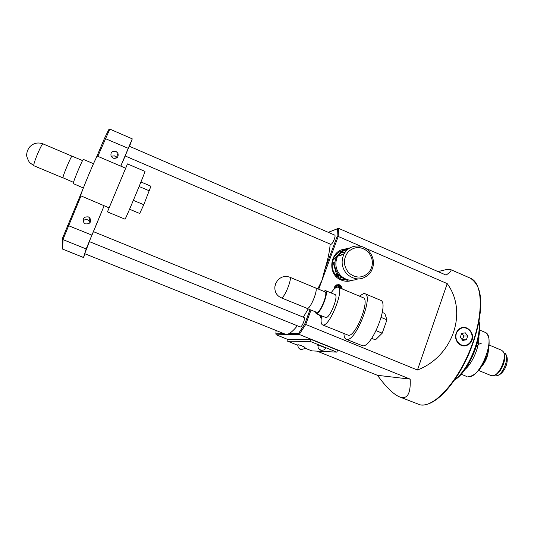<?xml version="1.0" encoding="UTF-8"?>
<svg xmlns="http://www.w3.org/2000/svg" width="534" height="534" viewBox="0 0 534 534"><rect width="100%" height="100%" fill="white"/><g stroke="black" fill="none" stroke-linecap="round" stroke-linejoin="round"><path stroke-width="0.8" d="M352.413 280.277C348.749 281.658 345.071 281.592 341.366 280.096C325.606 274.336 330.553 247.636 346.98 249.251M346.926 250.186C341.079 250.072 336.667 252.629 333.703 257.855C330.219 267.26 332.782 274.429 341.386 279.369L349.75 280.176M297.852 344.717L298.212 347.701C299.461 348.268 299.507 350.337 303.906 348.829L304.907 347.494C306.176 347.521 299.013 344.677 297.899 344.717L297.805 344.851M317.904 345.264L318.271 348.488C319.606 349.143 319.786 351.365 324.445 349.73L325.533 348.281C327.002 348.301 319.285 345.231 317.964 345.264L317.843 345.438M346.92 280.483L348.188 279.883M456.423 333.43C453.927 339.898 460.401 347.394 466.449 345.077C468.912 344.19 470.621 342.428 471.569 339.791C474.145 333.076 467.096 325.46 460.976 328.383C458.799 329.351 457.284 331.033 456.423 333.43M460.909 345.218L463.252 345.391M462.858 327.435L465.007 327.889M472.083 339.944C474.739 332.889 466.923 324.926 460.829 327.996C458.639 329.004 457.104 330.766 456.21 333.269C453.566 340.051 459.928 347.894 466.536 345.485C469.212 344.564 471.061 342.721 472.083 339.944M342.247 288.954C340.932 284.282 338.456 283.414 334.818 286.344L334.171 289.061M89.966 222.765L89.125 220.929L87.629 219.848C85.794 219.227 84.265 219.641 83.057 221.089M85.42 223.873C90.019 224.16 91.508 222.204 89.892 217.999L88.357 216.891C83.698 216.624 82.229 218.613 83.958 222.845L85.42 223.873M116.652 157.977L114.583 155.895L111.025 156.168M113.101 158.197C117.133 158.752 118.742 157.083 117.927 153.205L115.965 151.402C111.88 150.862 110.284 152.557 111.185 156.482L113.101 158.197M311.002 310.1L305.628 324.632L299.22 334.451L285.617 334.304L84.712 253.69L89.385 241.615M276.145 330.506L275.851 333.797L276.218 334.798L287.138 334.631L289.101 333.536C291.444 332.288 294.187 329.705 297.325 325.773M303.325 317.203L308.165 308.932M317.81 288.841L322.069 280.156L318.718 289.221M93.443 231.656L104.13 205.784L86.161 248.944L83.498 257.508L85.113 253.85M89.258 241.568L93.41 231.643L304.133 317.53C304.687 318.004 304.507 319.546 303.599 322.162C302.324 325.319 301.223 326.928 300.308 326.982L89.258 241.568M125.156 155.961L129.228 146.196L334.791 235.14C335.279 235.541 335.118 236.889 334.311 239.185C332.942 242.523 331.768 244.238 330.786 244.338L125.156 155.961M478.651 370.462L491.113 375.602L493.036 375.776C499.644 375.188 507.347 356.732 503.141 351.559L501.673 350.291L489.217 345.051M317.042 351.138L377.471 375.315C385.975 386.983 393.304 394.165 399.452 396.862L401.668 397.51C407.923 398.498 410.766 392.37 410.192 379.133L299.22 334.451L298.666 333.343L304.727 324.045L310.034 309.7M276.218 334.798L288.186 339.591M343.122 251.854L341.239 251.047M328.276 232.323L338.509 228.312L446.104 275.103C450.416 272.066 451.924 270.217 450.629 269.57L445.843 269.697L438.007 271.586M465.007 369.461C472.69 363.047 479.766 346.039 478.898 336.06M465.341 345.344L463.192 345.818M462.911 327.856L460.822 327.996M324.438 270.751L337.101 236.509L337.388 228.786L338.509 228.312L338.216 236.462L322.069 280.156L324.438 270.751C327.863 259.891 329.758 250.993 330.139 244.058M304.727 324.045L417.454 370.022C453.172 356.311 467.964 311.756 447.212 283.621L365.456 248.25M361.264 246.434L338.216 236.462L337.101 236.509M304.647 348.021L311.783 350.871L336.861 352.133L310.428 341.506L287.586 341.199L297.698 345.244M377.471 375.315L410.192 379.133M336.861 352.133L337.575 350.157L311.155 339.524L288.26 339.397L287.586 341.199M289.101 333.536L298.666 333.343M337.388 228.786L328.323 232.343M275.851 333.797L283.954 333.637M455.081 379.347C468.378 369.768 481.494 338.242 478.911 322.055M479.025 321.461C483.17 336.941 468.645 371.878 454.741 379.848M481.595 366.464C485.673 361.705 487.963 356.205 488.456 349.957M495.605 374.608C501.026 372.819 506.653 359.282 504.109 354.169M417.454 370.022L447.212 283.621M120.811 166.147L125.183 155.975M120.744 166.121L132.278 138.867L129.528 146.329M132.278 138.867L109.824 129.101L97.822 156.335M80.914 196.145L63.099 239.179L62.565 249.078L83.498 257.508M83.511 257.455L62.565 249.078L62.104 248.016L62.585 238.031L83.104 188.689M95.933 158.505L104.524 138.286L108.636 129.842M310.428 341.506L311.155 339.524M460.335 337.241L462.731 340.418L466.402 339.791L467.677 335.986L465.294 332.815L461.623 333.443L460.335 337.241M462.29 339.838L463.912 336.006L461.943 333.39M463.912 336.006L467.677 335.986M462.644 339.771L466.402 339.791M345.111 252.308L339.644 251.768M341.493 288.64L339.21 285.33C336.38 284.695 334.771 285.87 334.384 288.854M336.433 284.889L339.217 284.962L341.767 288.754M335.299 288.066L335.259 287.359L337.742 285.663L340.418 287.092L340.492 288.22M338.723 287.479L340.211 287.205L337.702 285.864L335.372 287.452L335.405 287.986M336.493 286.691L337.294 287.118M340.271 288.126L340.418 287.092M321.228 318.344L319.385 314.98M281.198 297.818L307.344 308.438C310.795 308.579 318.651 288.594 315.434 287.899L289.735 277.193C292.599 277.733 284.629 297.832 281.538 297.852L281.198 297.818C276.599 295.576 274.503 291.838 274.91 286.598C276.372 281.812 274.977 285.229 277.353 280.704C280.824 276.719 284.956 275.544 289.735 277.193M306.743 308.298L307.33 308.478C310.788 308.619 318.685 288.554 315.447 287.859L315.2 287.799M306.943 308.432L316.916 312.41C320.513 312.61 328.363 292.592 324.999 291.838L315.447 287.859M343.956 333.63C344.016 336.76 344.75 338.643 346.152 339.284L347.047 339.457C356.044 340.906 373.673 295.749 364.962 293.707L363.594 293.553L359.389 296.143M346.152 339.284L362.693 345.818C372.165 347.46 389.653 302.478 380.468 300.228L364.962 293.707M315.2 311.816L316.455 313.658C320.48 313.905 329.291 291.444 325.513 290.609L323.671 291.284M316.015 313.591L326 317.57C330.172 317.877 338.936 295.469 335.012 294.568L325.513 290.609M321.608 315.888C320.674 321.041 320.994 324.051 322.569 324.912L323.27 325.026C330.052 325.793 344.624 288.66 338.135 287.232L337.141 287.138C335.465 287.519 333.45 289.448 331.073 292.926M322.569 324.912L348.542 335.325C355.964 336.367 370.349 299.454 363.22 297.745L338.135 287.232M371.671 338.329L375.462 339.878L382.217 333.189L386.943 319.819L384.82 313.498L382.331 312.457M376.13 330.686L382.217 333.189M381.203 317.43L386.943 319.819M73.498 182.354L62.925 177.755C62.738 175.886 71.476 155.207 72.057 156.142L82.563 160.594M144.968 171.394C146.069 170.159 126.745 216.59 125.076 219.194L107.434 211.891L127.472 163.905L144.961 171.394M83.364 188.001L73.205 183.569C73.165 181.58 82.924 158.431 83.384 159.406L93.49 163.698M109.076 207.839L80.701 195.771C80.834 192.914 96.934 154.593 97.355 156.135L125.617 168.197M129.562 209.248L139.721 213.487L143.773 204.716L150.942 186.219L140.956 181.974M133.353 200.35L143.773 204.716M139.114 186.506L149.46 190.892M368.066 251.828C361.311 246.181 354.676 246.174 348.175 251.808C342.968 258.816 343.168 265.819 348.769 272.827C355.611 278.454 362.252 278.421 368.694 272.727C373.813 265.738 373.6 258.77 368.066 251.828M347.053 274.209C341.807 268.208 340.752 261.593 343.869 254.364C348.288 244.959 361.558 243.097 368.594 250.766C374.508 257.902 375.042 265.311 370.202 272.994C363.04 280.477 355.324 280.884 347.053 274.209M349.823 247.97C344.377 248.51 340.305 251.254 337.595 256.207C334.531 263.282 335.566 269.75 340.699 275.611C345.825 280.323 351.485 281.451 357.693 278.988M348.402 248.917C344.163 249.758 340.906 252.088 338.616 255.906M337.308 256.807L336.42 257.068C333.483 263.769 334.451 269.91 339.324 275.484C341.733 277.874 344.55 279.302 347.794 279.783M344.183 253.777L341.98 254.918M343.836 253.917L343.489 253.977M342.321 254.311L339.551 255.632M334.725 264.717C334.411 267.314 335.038 269.663 336.6 271.766M340.619 255.319L339.884 255.426M336.24 256.861L332.682 260.692M340.325 255.252L341.667 255.012M337.401 276.438L341.8 277.64M339.904 276.038L336.76 275.184L333.029 262.034L332.241 262.247M339.744 253.083L332.555 260.826M338.089 274.069L335.906 275.37M332.175 267.194L333.343 271.299M336.747 276.265L342.14 277.733M341.954 252.415L344.557 253.143M333.029 262.034L334.831 262.307M299.614 348.729L301.002 349.289L299.614 348.729M319.819 349.616L321.321 350.224L319.819 349.616M495.952 375.796L495.766 375.736C502.574 376.984 510.811 355.063 504.31 353.054L503.762 352.82M467.904 376.744L467.844 376.724C480.353 379.314 496.954 335.799 484.872 332.241L479.572 329.992M399.452 396.862L420.178 404.852C433.515 407.896 456.977 383.092 470.374 349.136C483.917 315.227 483.076 283.274 470.614 278.301L470.401 278.207M476.388 346.412C478.104 344.517 479.699 343.556 481.174 343.536M104.524 138.286L128.213 148.305M62.498 238.451L63.005 239.626L86.161 248.944M67.538 225.308L91.835 235.067M275.844 283.093L275.557 283.841L275.844 283.093M33.789 165.533L29.443 162.496C27.06 157.997 26.153 155.207 26.727 154.132C26.98 151.462 28.042 148.986 29.924 146.69C33.629 143.045 37.987 142.104 43 143.873C41.959 142.738 33.141 163.464 33.789 165.533M450.629 269.57L470.614 278.301C478.491 284.215 480.119 291.377 480.807 301.436C480.907 316.315 477.209 333.176 469.713 352.033C456.043 384.073 435.197 407.048 420.438 404.899L418.91 404.545M89.125 220.929L89.892 217.999M116.499 157.65L117.927 153.205M494.931 375.529L494.411 375.315M466.456 376.377L461.176 374.214M466.536 345.485L465.034 345.458M460.976 328.383L460.028 328.403M468.178 376.764C475.093 375.869 481.081 369.468 486.134 357.553C488.683 352.013 489.598 345.498 488.864 337.995C487.796 334.705 486.467 332.789 484.872 332.241M496.406 375.823C505.558 374.414 510.965 356.765 504.31 353.054M108.342 129.956L109.503 129.522M62.585 238.031L63.099 239.179M33.909 165.76L62.939 177.889M43 143.873L71.983 156.162M343.869 254.364L337.595 256.207"/></g></svg>
